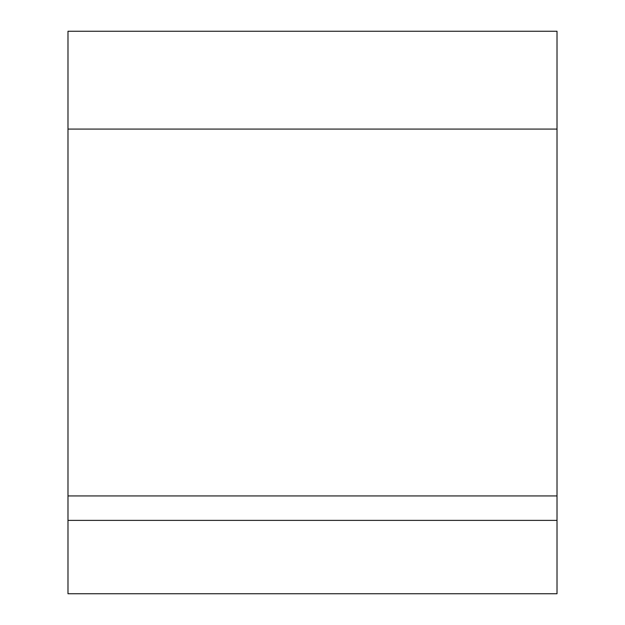 <?xml version="1.0" encoding="UTF-8"?>
<svg xmlns="http://www.w3.org/2000/svg" width="625" height="625" viewBox="0 0 625 625"><rect width="100%" height="100%" fill="white"/><g stroke="black" fill="none" stroke-linecap="round" stroke-linejoin="round"><path stroke-width="0.94" d="M67.984 520.383L67.984 31.25L557.016 31.25L557.016 593.75L67.984 593.75L67.984 520.383L557.016 520.383M67.984 495.93L557.016 495.93M67.984 129.078L557.016 129.078"/></g></svg>
